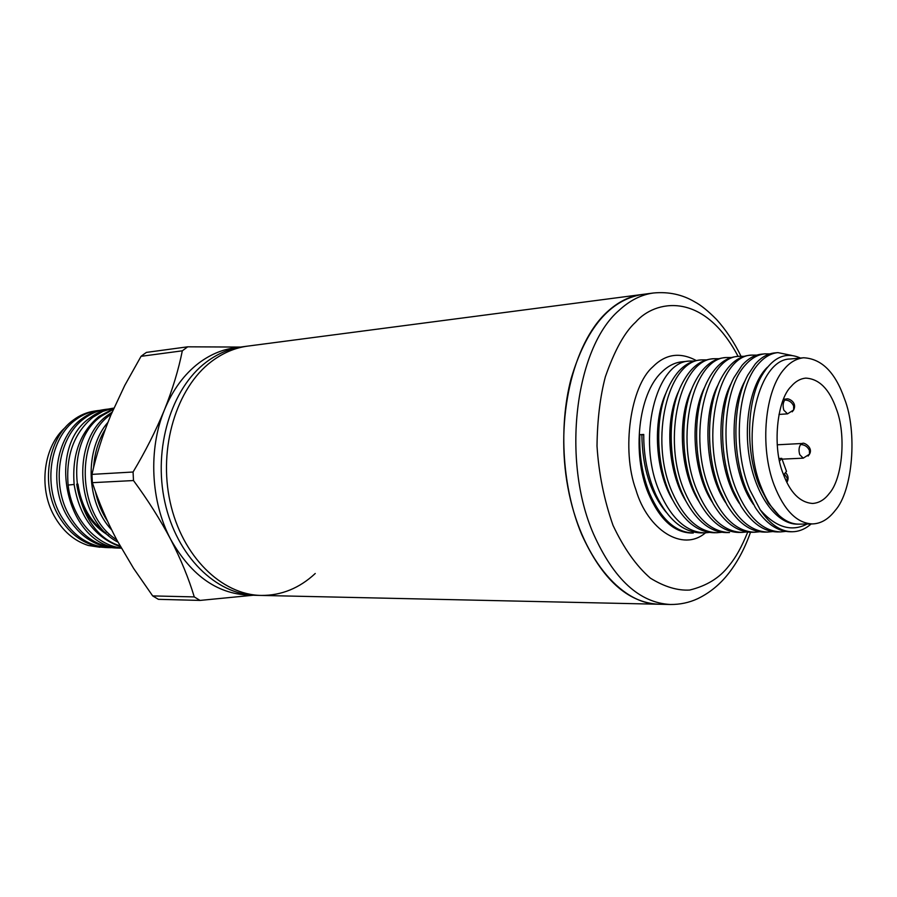 <?xml version="1.0" encoding="UTF-8"?>
<svg xmlns="http://www.w3.org/2000/svg" width="897" height="897" viewBox="0 0 897 897"><rect width="100%" height="100%" fill="white"/><g stroke="black" fill="none" stroke-linecap="round" stroke-linejoin="round"><path stroke-width="1.35" d="M211.535 361.469C222.882 352.925 234.969 347.801 247.807 346.096C234.969 347.801 222.882 352.925 211.535 361.469C176.563 387.728 158.13 447.861 170.138 502.006C181.956 556.241 221.537 594.913 261.285 595.44C221.537 594.913 181.956 556.241 170.138 502.006C158.13 447.861 176.563 387.728 211.535 361.469M242.538 346.791C229.699 348.485 217.612 353.597 206.276 362.119C171.316 388.3 152.894 448.242 164.88 502.197C176.687 556.252 216.233 594.789 255.97 595.316L658.521 604.23C620.074 603.916 580.404 555.68 567.879 487.351C555.165 419.134 572.735 343.876 606.652 312.391C617.641 302.121 629.346 296.167 641.781 294.53C609.691 300.237 586.122 328.302 571.086 378.725C558.36 427.275 562.542 488.798 581.615 534.287C601.954 579.249 627.586 602.571 658.521 604.23L670.339 604.488C639.483 602.829 613.896 579.372 593.579 534.13C561.275 460.71 575.044 348.406 618.807 310.597C629.672 300.484 641.243 294.62 653.498 292.994L242.538 346.791M238.815 347.374C224.654 348.496 211.322 353.721 198.831 363.05C184.188 374.251 172.717 389.87 164.431 409.907C148.128 449.285 150.662 501.703 170.733 539.478C191.756 576.625 218.913 595.171 252.214 595.137M253.492 595.216L200.02 600.418L194.268 596.909C188.751 578.509 180.902 559.358 170.733 539.478C160.215 519.587 147.803 499.943 133.485 480.545L133.07 472.013C145.449 451.348 155.899 430.638 164.431 409.907C172.639 389.22 178.593 369.53 182.315 350.817L187.697 346.814L240.564 347.072M182.315 350.817L141.053 356.322L143.722 354.304L146.424 352.398L187.697 346.814M96.192 410.815L94.465 411.084C86.886 412.194 79.811 415.199 73.24 420.11C47.833 438.128 40.13 484.941 58.742 516.179C70.639 535.834 86.359 546.284 105.924 547.54L108.481 547.652C88.87 546.396 73.106 535.901 61.187 516.179C42.518 484.817 50.232 437.837 75.707 419.751C82.289 414.829 89.386 411.813 96.988 410.691L99.668 410.4M104.893 409.481L103.144 409.75C95.497 410.871 88.366 413.921 81.739 418.888C56.119 437.108 48.36 484.537 67.152 516.179C79.149 536.081 95.015 546.654 114.738 547.921M120.075 548.056L117.328 548.045C97.594 546.811 81.694 536.182 69.618 516.179C50.781 484.414 58.563 436.805 84.24 418.518C90.877 413.539 98.031 410.49 105.689 409.357L108.402 409.054M113.695 408.135L111.912 408.404C104.198 409.537 97.011 412.62 90.35 417.643C44.48 448.096 67.107 547.551 121.33 548.179M121.23 547.989C95.25 544.905 71.704 517.681 68.116 485.075C65.75 455.564 74.003 432.959 92.873 417.273L102.863 411.353L113.515 408.169M113.594 408.707L99.062 416.376C80.068 432.219 71.771 455.026 74.171 484.784C79.609 517.064 95.06 537.718 120.523 546.744M120.007 545.825C72.343 531.719 60.817 443.398 101.619 416.006L113.325 409.335M112.091 412.194L107.875 415.098C70.325 440.685 75.796 520.776 118 542.169M100.004 547.271L88.321 545.477C73.958 540.835 62.51 530.867 53.988 515.584C38.134 487.239 43.718 446.056 65.447 427.331M102.393 547.282L88.321 545.477M111.172 547.663L108.481 547.652M116.733 539.815C77.321 515.517 74.518 439.351 110.466 414.728M107.909 422.397C84.352 448.926 85.63 502.432 111.665 529.925M107.472 521.123C101.653 512.198 97.605 502.23 95.329 491.231M93.613 467.539C94.544 453.086 98.446 440.315 105.319 429.215M315.251 573.497C299.419 588.219 281.434 595.53 261.285 595.44M200.02 600.418L158.399 599.331L152.681 595.911L194.268 596.909M133.485 480.545L92.357 482.676C98.648 501.872 106.833 521.034 116.924 540.162L133.631 568.44L152.681 595.911M141.053 356.322L124.761 385.418L110.869 415.087C102.673 435.023 96.371 454.79 91.954 474.378L133.07 472.013M92.357 482.676L91.954 474.378M76.716 484.178C80.304 507.758 90.911 524.846 108.537 535.442M106.059 533.177C90.485 522.088 81.111 505.74 77.949 484.122M705.434 532.852C682.595 552.462 647.6 529.847 635.939 489.885C621.116 449.789 630.703 386.035 652.601 367.052L652.994 366.66C665.675 353.934 680.105 351.893 696.285 360.549M807.165 524.005C791.513 532.179 775.871 527.458 760.241 509.844L749.814 489.953C732.423 448.455 737.457 386.607 758.413 363.913C764.379 357.084 770.871 353.317 777.89 352.611L774.604 352.925C767.585 353.631 761.082 357.398 755.106 364.216L747.885 374.968C732.714 402.271 731.616 454.252 746.483 490.054L755.319 507.511C765.915 523.601 777.677 531.686 790.627 531.775L792.443 531.753C798.319 531.641 803.869 529.6 809.116 525.62L811.168 523.949M777.89 352.611L791.659 355.414M689.681 361.054L682.079 361.783C674.679 362.523 667.783 366.066 661.403 372.446C638.417 394.108 631.667 453.512 648.307 493.249C659.441 519.195 673.793 532.459 691.34 533.031L693.303 533.009C675.486 532.414 660.887 519.15 649.529 493.204C642.364 475.242 639.124 455.732 639.808 434.675L643.743 434.44C643.631 455.519 647.421 475.051 655.113 493.025L656.189 495.391C668.31 519.912 683.312 532.426 701.185 532.908L704.818 532.863C686.687 532.28 671.73 518.959 659.968 492.868C636.074 440.158 655.976 361.199 689.681 361.054L694.267 361.031M701.824 359.888L698.797 360.179C685.499 361.771 674.779 372.165 666.65 391.35C655.292 418.933 656.133 462.056 669.229 492.565L672.234 499.113C683.839 521.191 697.776 532.403 714.057 532.74L717.107 532.706C699.021 532.123 684.086 518.713 672.324 492.464C648.475 439.429 668.276 360 701.824 359.888L706.488 359.876M714.124 358.71L711.074 359.002C698.225 360.516 687.764 370.439 679.691 388.76C667.772 416.421 668.343 460.867 681.731 492.161L685.835 500.952C697.317 521.774 710.85 532.313 726.435 532.594L729.541 532.549C711.489 531.966 696.588 518.477 684.837 492.061C661.033 438.689 680.688 358.789 714.124 358.71L718.856 358.71M726.581 357.522L723.475 357.813C711.22 359.226 701.106 368.521 693.123 385.699C680.408 413.371 680.632 459.477 694.368 491.747L699.469 502.455C710.794 522.211 723.957 532.201 738.96 532.426L742.111 532.392C724.114 531.798 709.258 518.219 697.518 491.646C673.725 437.938 693.258 357.555 726.581 357.522L731.358 357.533M739.184 356.311L736.033 356.614C724.305 357.937 714.505 366.682 706.612 382.862C693.235 410.512 693.112 458.143 707.161 491.332L713.227 503.845C724.384 522.615 737.199 532.089 751.641 532.269L754.814 532.235C736.897 531.641 722.074 517.973 710.357 491.231C686.564 437.175 705.995 356.311 739.184 356.311L743.994 356.344M751.91 355.1L748.726 355.403C737.491 356.647 727.96 364.944 720.156 380.283C706.231 407.888 705.816 456.898 720.089 490.917L727.019 504.977C738.018 522.929 750.509 531.966 764.502 532.112L767.697 532.067C749.836 531.473 735.047 517.715 723.341 490.805C699.582 436.413 718.912 355.055 751.91 355.1L756.799 355.134M764.479 353.889L761.609 354.169C754.568 354.853 748.031 358.598 741.998 365.415L733.858 377.772C719.36 405.276 718.654 455.642 733.208 490.491L741.045 506.211C751.854 523.254 763.997 531.831 777.475 531.943L780.749 531.91C762.943 531.304 748.199 517.457 736.504 490.379C719.08 449.15 724.182 387.695 745.25 365.124C751.294 358.295 757.819 354.539 764.827 353.855L769.772 353.911M709.426 532.437L704.818 532.863M721.749 532.28L717.107 532.706M746.876 531.932L742.111 532.392M759.658 531.753L754.814 532.235M772.586 531.573L767.697 532.067M785.682 531.394L780.749 531.899M803.566 357.768L790.212 359.002C759.041 358.878 740.283 434.742 760.578 485.569C765.421 498.474 771.521 508.375 778.876 515.259C785.424 521.258 792.186 524.218 799.137 524.14L812.547 523.926C796.962 523.377 784.157 510.438 774.145 485.098C759.378 446.728 764.861 389.612 784.819 368.42C790.19 362.186 796.446 358.643 803.566 357.768C821.708 358.699 835.365 372.423 844.537 398.941C857.599 431.872 852.823 491.007 835.118 510.572C828.492 519.184 820.968 523.635 812.547 523.915M800.438 358.06C785.48 351.321 772.485 357.376 761.452 376.202C746.506 402.551 745.542 452.626 759.501 486.028L768.303 503.004L778.742 515.147M836.34 408.965C846.342 434.294 842.687 478.718 829.131 493.653C824.455 499.808 818.905 503.082 812.458 503.464C799.889 502.421 790.156 492.588 783.249 473.952C772.227 447.771 776.679 400.152 791.188 386.394C795.448 381.416 800.281 378.657 805.685 378.119C819.174 378.814 829.4 389.107 836.34 408.965M760.252 509.844C769.996 524.397 780.726 531.708 792.443 531.753M666.112 392.729C652.411 421.242 655.09 471.34 672.75 500.134M678.827 390.913C664.52 419.83 667.48 471.99 685.902 501.075M691.845 388.749C676.843 417.935 679.881 472.293 699.077 501.726M643.743 434.787L639.808 434.675M641.86 434.899C642.353 467.348 650.426 493.081 666.067 512.097M704.975 386.629C689.333 416.073 692.45 472.607 712.397 502.354M718.239 384.533C702.015 414.156 705.165 472.809 725.785 502.836M731.537 382.795C714.763 412.654 718.205 473.425 739.487 503.576M745.216 380.519C727.691 410.546 731.223 473.908 753.368 504.305M767.406 367.221C751.013 382.683 742.851 423.104 749.87 460.318C756.765 497.588 777.531 524.734 797.848 524.151L798.812 524.14M779.549 461.058L781.78 458.367L779.033 458.49M781.78 458.367L786.49 471.385L783.608 474.917M74.126 484.447L68.116 485.075M747.728 532.056C741.785 546.766 735.562 557.956 729.059 565.615L728.79 565.951C719.652 577.859 706.623 585.898 689.681 590.047C677.515 590.753 664.43 586.806 650.415 578.184C636.343 565.996 623.897 548.403 613.043 525.418C604.118 499.988 598.77 473.526 597.01 446.033C597.346 419.762 600.127 396.687 605.352 376.807C614.58 350.413 624.592 332.271 635.401 322.382L635.715 322.079C654.732 300.17 703.17 290.28 738.119 356.412M778.977 414.436L787.532 413.853L783.843 410.198C782.644 406.072 782.958 402.686 784.774 400.017L786.546 399.008L783.518 399.232M782.061 459.141L803.23 458.165L799.743 454.656C798.565 450.608 798.868 447.233 800.64 444.531L802.49 443.466L777.228 444.8M784.774 400.017C788.889 400.118 791.838 402.103 793.632 405.971L793.666 409.94L792.219 411.813M784.314 474.053L787.14 477.922L786.871 482.44M800.64 444.531C804.744 444.71 807.67 446.695 809.43 450.485L809.509 454.174L808.119 456.046M114.738 547.932L117.328 548.045M670.339 604.488C680.004 604.578 689.098 602.661 697.631 598.725C709.841 592.827 720.313 584.205 729.048 572.847C737.883 561.376 745.026 547.854 750.497 532.257M741 356.21C734.071 342.127 725.931 329.894 716.568 319.5C708.103 310.945 700.882 305.103 694.883 301.964C682.471 294.552 668.669 291.559 653.498 292.994M810.316 523.96L809.116 525.62M787.532 413.853L793.666 409.94C797.646 401.665 787.409 397.831 786.546 399.008M786.837 482.362L787.263 481.644C788.777 478.404 788.194 475.376 785.537 472.551M803.23 458.165L809.509 454.174C813.501 447.121 803.185 441.862 802.49 443.466"/></g></svg>
